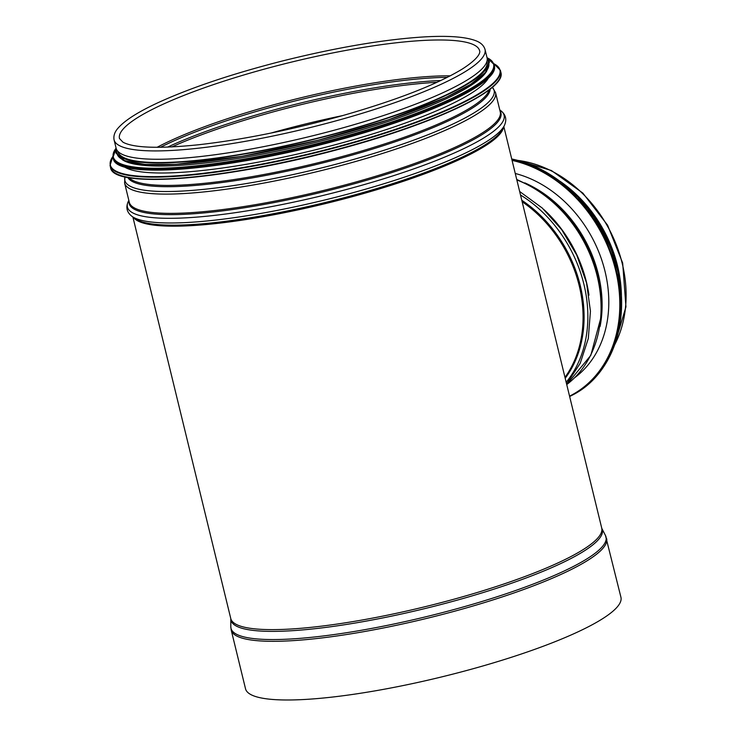 <?xml version="1.0" encoding="UTF-8"?>
<svg xmlns="http://www.w3.org/2000/svg" width="736" height="736" viewBox="0 0 736 736"><rect width="100%" height="100%" fill="white"/><g stroke="black" fill="none" stroke-linecap="round" stroke-linejoin="round"><path stroke-width="1.1" d="M487.048 57.739A195.739 35.392 -13.7 0 1 311.806 144.937A195.739 35.392 -13.7 0 1 116.104 148.166A190.9 34.518 -13.7 0 0 199.217 156.676A190.9 34.518 -13.7 0 0 393.088 112.314A190.9 34.518 -13.7 0 0 487.048 57.758L485.015 49.413C483.745 45.338 480.525 42.394 475.355 40.572C465.005 36.763 447.976 35.54 424.267 36.901C384.431 39.404 337.806 47.26 284.4 60.472C234.315 73.149 192.602 87.041 159.27 102.12C139.076 111.375 125.47 119.894 118.45 127.696C114.788 131.643 113.326 135.691 114.071 139.84A190.9 34.518 -13.7 0 0 197.184 148.332A190.9 34.518 -13.7 0 0 391.055 103.978A190.9 34.518 -13.7 0 0 485.015 49.413M606.63 538.577A193.209 34.932 -13.7 0 1 511.538 593.796A193.209 34.932 -13.7 0 1 315.33 638.692A193.209 34.932 -13.7 0 1 231.214 630.099L245.52 688.776A193.209 34.932 -13.7 0 0 329.636 697.369A193.209 34.932 -13.7 0 0 525.844 652.473A193.209 34.932 -13.7 0 0 620.936 597.264L605.48 535.504A192.998 34.896 -13.7 0 1 514.565 590.87A192.998 34.896 -13.7 0 1 315.026 636.934A192.998 34.896 -13.7 0 1 230.819 626.833L230.8 618.783A191.112 34.555 -13.7 0 0 314.18 628.783A191.112 34.555 -13.7 0 0 511.759 583.17A191.112 34.555 -13.7 0 0 601.79 528.347L503.829 126.592M124.126 166.741A189.943 34.344 -13.7 0 0 313.131 150.365A189.943 34.344 -13.7 0 0 488.465 77.915M122.351 159.712A189.943 34.344 -13.7 0 0 311.429 143.4A189.943 34.344 -13.7 0 0 486.809 70.868M117.861 151.312L117.907 151.533A189.943 34.344 -13.7 0 0 310.583 139.914A189.943 34.344 -13.7 0 0 486.993 61.557L486.938 61.346M593.612 215.574A118.073 93.969 62.3 0 1 612.306 251.206M560.041 181.286A119.03 94.732 62.3 0 1 617.532 265.88A119.03 94.732 62.3 0 1 621.432 298.301M515.255 173.475A115.58 91.982 62.3 0 1 605.01 271.28A115.58 91.982 62.3 0 1 574.706 377.697M479.605 50.729A185.334 33.516 -13.7 0 0 291.603 62.072A185.334 33.516 -13.7 0 0 119.48 138.524L122.986 142.214C133.658 147.945 158.783 148.801 198.38 144.78C242.963 139.711 291.06 129.987 342.645 115.589C396.962 100.004 436.853 84.474 462.337 69.009C479.946 57.73 480.36 52.017 479.605 50.729M450.285 75.836A185.334 33.516 -13.7 0 0 157.062 147.32M447.267 77.381A185.987 33.626 -13.7 0 0 160.457 147.301M440.864 80.5A189.29 34.224 -13.7 0 0 167.578 147.126M437.046 82.285A189.943 34.344 -13.7 0 0 171.782 146.942M342.516 115.626A189.943 34.344 -13.7 0 0 271.05 133.041M129.012 177.67A186.3 33.681 -13.7 0 0 208.398 182.887A186.3 33.681 -13.7 0 0 389.537 142.315A186.3 33.681 -13.7 0 0 489.164 89.875M127.77 177.44A186.732 33.764 -13.7 0 0 208.444 184.166A186.732 33.764 -13.7 0 0 394.119 142.131A186.732 33.764 -13.7 0 0 490.158 89.102M125.01 176.861A190.035 34.362 -13.7 0 0 207.616 188.95A190.035 34.362 -13.7 0 0 408.682 141.965A190.035 34.362 -13.7 0 0 492.338 87.317M495.54 92.598L500.241 111.854A190.9 34.518 -13.7 0 1 406.272 166.419A190.9 34.518 -13.7 0 1 212.41 210.772A190.9 34.518 -13.7 0 1 129.297 202.28L124.596 183.025A190.9 34.518 -13.7 0 0 207.718 191.516A190.9 34.518 -13.7 0 0 401.58 147.163A190.9 34.518 -13.7 0 0 495.54 92.598L492.375 87.28M129.021 201.176A191.342 34.601 -13.7 0 0 212.456 212.06A191.342 34.601 -13.7 0 0 412.206 165.71A191.342 34.601 -13.7 0 0 499.965 110.75M128.828 200.376L128.34 201.36A193.862 35.052 -13.7 0 0 211.821 215.685A193.862 35.052 -13.7 0 0 420.909 166.318A193.862 35.052 -13.7 0 0 500.664 110.593L499.772 109.949M131.79 216.218A193.862 35.052 -13.7 0 0 132.002 216.375A193.862 35.052 -13.7 0 0 212.952 220.358A193.862 35.052 -13.7 0 0 504.326 125.617A193.862 35.052 -13.7 0 0 504.436 125.378M128.34 201.36C125.571 207.331 126.794 212.336 132.002 216.375L135.111 218.629A191.342 34.601 -13.7 0 0 215.013 222.566A191.342 34.601 -13.7 0 0 502.596 129.048L504.326 125.617C507.086 119.637 505.862 114.632 500.664 110.593M133.556 217.506A190.9 34.518 -13.7 0 0 215.538 223.606A190.9 34.518 -13.7 0 0 403.273 181.332A190.9 34.518 -13.7 0 0 503.461 127.337M230.8 618.783L230.773 618.553A190.9 34.518 -13.7 0 0 313.886 627.035A190.9 34.518 -13.7 0 0 507.748 582.682A190.9 34.518 -13.7 0 0 601.717 528.126M115.681 173.319A200.496 36.257 -13.7 0 0 314.392 155.526A200.496 36.257 -13.7 0 0 498.99 79.874M500.885 72.358C506.892 89.755 433.725 123.979 339.784 149.022C228.28 179.556 112.553 189.502 110.547 167.514A200.882 36.322 -13.7 0 0 314.318 155.222A200.882 36.322 -13.7 0 0 500.885 72.358L500.388 70.325L493.736 63.59M110.547 167.514L110.05 165.471A200.882 36.322 -13.7 0 0 313.821 153.189A200.882 36.322 -13.7 0 0 500.388 70.325M112.866 156.556A200.523 36.257 -13.7 0 0 313.711 152.757A200.523 36.257 -13.7 0 0 493.782 63.701M118.303 164.165A195.702 35.383 -13.7 0 0 312.257 146.795A195.702 35.383 -13.7 0 0 492.448 72.956M494.298 65.605C500.167 82.607 428.748 115.994 337.042 140.447C228.206 170.246 115.258 179.97 113.289 158.488A196.089 35.457 -13.7 0 0 312.184 146.492A196.089 35.457 -13.7 0 0 494.298 65.605L494.022 64.474L487.03 57.666M113.289 158.488L113.013 157.357A196.089 35.457 -13.7 0 0 311.908 145.36A196.089 35.457 -13.7 0 0 494.022 64.474M116.895 152.748A191.286 34.583 -13.7 0 0 311.089 141.984A191.286 34.583 -13.7 0 0 488.446 62.174M116.5 149.316A191.286 34.583 -13.7 0 0 310.638 140.153A191.286 34.583 -13.7 0 0 487.223 58.944M522.146 201.747A118.073 93.969 62.3 0 1 579.195 285.669A118.073 93.969 62.3 0 1 564.963 377.356M521.787 200.266A118.514 94.318 62.3 0 1 580.207 285.283A118.514 94.318 62.3 0 1 565.193 378.304M520.499 194.985A121.035 96.324 62.3 0 1 583.887 284.197A121.035 96.324 62.3 0 1 566.159 382.26M544.18 209.797A118.073 93.969 62.3 0 1 586.399 281.888A118.073 93.969 62.3 0 1 588.966 295.164M516.838 179.943A118.073 93.969 62.3 0 1 597.209 276.221A118.073 93.969 62.3 0 1 566.72 384.578M601.349 315.956L601.505 313.913A114.696 91.282 62.3 0 0 598.055 274.638A114.696 91.282 62.3 0 0 535.872 188.812L534.097 187.772A117.53 93.536 62.3 0 1 597.825 275.715A117.53 93.536 62.3 0 1 601.349 315.956L590.806 355.378L566.72 384.597M524.796 182.859A114.43 91.071 62.3 0 1 598.359 274.381A114.43 91.071 62.3 0 1 600.107 326.407M518.024 160.43A119.03 94.732 62.3 0 1 622.214 263.424A119.03 94.732 62.3 0 1 614.716 344.724M512.072 160.411A128.625 102.368 62.3 0 1 615.6 270.13A128.625 102.368 62.3 0 1 569.544 396.152M511.943 159.868A129.012 102.672 62.3 0 1 616.115 269.983A129.012 102.672 62.3 0 1 571.375 395.637A129.012 102.672 62.3 0 1 569.636 396.529L572.525 395.039A129.012 102.672 62.3 0 0 617.256 269.385A129.012 102.672 62.3 0 0 511.722 158.985M564.595 184.856A124.218 98.854 62.3 0 1 617.283 267.757A124.218 98.854 62.3 0 1 621.083 292.551M116.104 148.184L114.071 139.84M124.596 183.025L124.964 176.852M230.773 618.553L132.885 217.019M601.79 528.347L605.48 535.504M231.214 630.099L230.819 626.833M112.847 156.437L110.05 165.471M116.086 148.092L113.013 157.357M116.168 148.424L115.892 152.996L124.596 160.687L145.001 164.404L175.904 164.294L241.84 156.363L318.173 140.245L388.58 119.802L445.758 97.575L470.617 84.373L485.512 72.487L489.458 61.953L487.103 57.997M519.653 191.498L542.331 208.086L561.743 229.733L576.776 255.153L586.528 282.863L590.438 311.162L588.303 338.505L580.216 363.29L566.591 384.063M534.097 187.772L516.718 179.446M575.285 377.117L575.865 376.814M516.847 160.126L551.42 170.522L582.875 193.108L607.586 225.198L622.665 263.01L625.95 306.848L614.302 345.874M511.722 158.948L546.535 172.344L577.806 197.082L602.25 230.58L617.32 269.33C630.807 321.807 611.726 375.406 572.525 395.039M561.936 182.73L596.666 220.073L617.338 267.702L621.322 295.927"/></g></svg>
